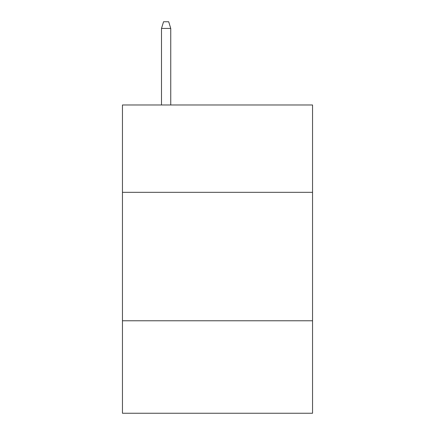 <?xml version="1.0" encoding="UTF-8"?>
<svg xmlns="http://www.w3.org/2000/svg" width="435" height="435" viewBox="0 0 435 435"><rect width="100%" height="100%" fill="white"/><g stroke="black" fill="none" stroke-linecap="round" stroke-linejoin="round"><path stroke-width="0.65" d="M312.547 192.324L312.547 104.982L122.452 104.982L122.452 192.324L312.547 192.324L312.547 413.25L122.452 413.25L122.452 192.324M312.547 320.769L122.452 320.769M170.748 104.982L170.748 28.427L161.499 28.427L161.499 104.982M161.499 28.427L163.555 21.75L168.693 21.75L170.748 28.427"/></g></svg>
